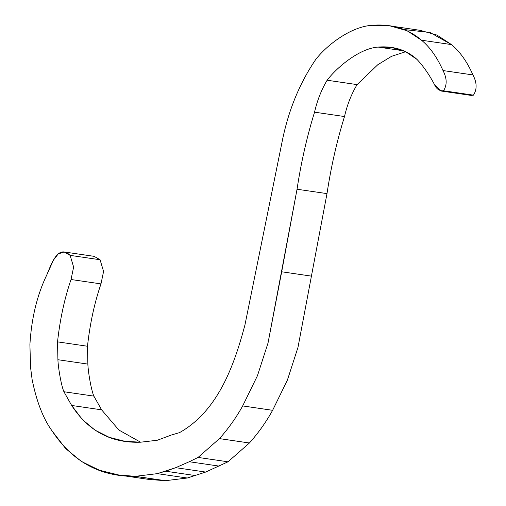 <?xml version="1.0" encoding="UTF-8"?>
<svg xmlns="http://www.w3.org/2000/svg" width="506" height="506" viewBox="0 0 506 506"><rect width="100%" height="100%" fill="white"/><g stroke="black" fill="none" stroke-linecap="round" stroke-linejoin="round"><path stroke-width="0.76" d="M52.219 431.125C43.276 418.854 36.577 401.637 32.112 379.475L30.594 367.628L29.898 344.7C31.435 318.457 37.033 295.27 46.685 275.15L53.427 260.122L58.222 253.942L64.154 251.963L70.125 255.366L73.629 267.073L71.036 279.514C64.502 298.546 60.005 319.33 57.532 341.86L57.912 359.715C58.146 367.362 61.226 385.667 63.914 391.739L71.662 405.464L82.32 419.493L94.945 430.087L109.258 437.336L125.001 441.327L140.681 442.193L157.277 440.258L171.654 434.92L179.497 432.643C217.694 411.138 233.905 366.382 244.917 325.086L281.791 143.324C287.901 111.718 299.185 83.813 315.649 59.6C326.68 45.205 350.721 26.654 372.018 25.3L390.17 25.939L407.083 30.733L421.53 40.214C430.043 47.292 437.197 57.406 442.997 70.555C447.038 78.278 447.203 85.021 443.503 90.776L441.245 91.036L434.414 84.432C429.252 74.641 423.44 66.292 416.988 59.404L405.338 51.498L391.821 47.52L378.108 47.083C359.058 48.405 336.319 68.006 327.135 80.233C321.43 89.771 317.237 100.416 314.555 112.168C306.952 136.62 301.114 162.312 297.041 189.238L268.028 343.005L257.459 375.692L242.665 405.932C236.15 417.703 228.415 428.595 219.459 438.613L198.061 457.424L189.25 461.738L175.721 467.683L157.334 473.641L135.412 476.323L119.062 475.064L99.435 470.245L81.523 461.529L65.666 448.594L52.219 431.125C72.611 461.795 100.34 476.854 135.412 476.323L165.367 480.7L135.412 476.323L157.334 473.641L187.283 478.018L157.334 473.641L165.595 471.206L195.544 475.589L165.595 471.206L175.721 467.683L205.67 472.06L175.721 467.683L189.25 461.738L219.199 466.115L189.25 461.738L198.061 457.424L228.01 461.801L198.061 457.424L219.459 438.613L249.414 442.99L219.459 438.613C228.415 428.595 236.15 417.703 242.665 405.932L272.62 410.309L242.665 405.932L257.459 375.692L268.028 343.005L281.69 271.785L311.639 276.162L281.69 271.785L297.041 189.238L326.996 193.615L297.041 189.238C301.114 162.312 306.952 136.62 314.555 112.168L344.504 116.544L314.555 112.168C317.237 100.416 321.43 89.771 327.135 80.233L357.091 84.61L327.135 80.233C336.319 68.006 359.058 48.405 378.108 47.083L403.883 50.847L378.108 47.083C393.617 45.837 406.577 49.949 416.988 59.404C423.44 66.292 429.252 74.641 434.414 84.432C436.368 88.974 439.398 91.086 443.503 90.776L473.452 95.153L443.503 90.776C447.203 85.021 447.038 78.278 442.997 70.555L472.946 74.932L442.997 70.555C437.197 57.406 430.043 47.292 421.53 40.214L451.478 44.591L421.53 40.214C408.102 28.684 391.6 23.712 372.018 25.3C350.721 26.654 326.68 45.205 315.649 59.6C299.185 83.813 287.901 111.718 281.791 143.324L244.917 325.086C233.905 366.382 217.694 411.138 179.497 432.643L171.654 434.92L157.277 440.258L140.681 442.193C111.32 443.338 88.31 431.093 71.662 405.464L101.611 409.841L71.662 405.464L63.914 391.739L93.863 396.116L63.914 391.739C61.226 385.667 58.146 367.362 57.912 359.715L87.867 364.092L57.912 359.715L57.532 341.86L87.487 346.243L57.532 341.86C60.005 319.33 64.502 298.546 71.036 279.514L100.985 283.891L71.036 279.514L73.629 267.073L70.125 255.366L100.074 259.749L70.125 255.366C57.716 243.348 50.834 265.625 46.685 275.15C37.033 295.27 31.435 318.457 29.898 344.7L30.594 367.628L32.112 379.475C36.577 401.637 43.276 418.854 52.219 431.125M119.062 475.064L149.011 479.441L165.367 480.7L187.283 478.018L205.67 472.06L228.01 461.801L249.414 442.99C258.364 432.972 266.099 422.08 272.62 410.309L287.408 380.069L297.977 347.382L326.996 193.615C331.069 166.689 336.907 140.997 344.504 116.544C347.186 104.793 351.379 94.148 357.091 84.61L377.78 64.743L391.574 56.305L405.768 51.701L391.574 56.305L377.78 64.743L357.091 84.61C351.379 94.148 347.186 104.793 344.504 116.544C336.907 140.997 331.069 166.689 326.996 193.615L297.977 347.382L287.408 380.069L272.62 410.309C266.099 422.08 258.364 432.972 249.414 442.99L228.01 461.801L205.67 472.06L187.283 478.018L165.367 480.7L134.59 476.31M441.245 91.036L471.194 95.413L473.452 95.153C477.158 89.398 476.987 82.661 472.946 74.932C467.152 61.789 459.998 51.669 451.478 44.591L437.032 35.11L420.119 30.322L390.17 25.939M100.074 259.749L103.578 271.456L100.985 283.891C94.458 302.93 89.954 323.707 87.487 346.243L87.867 364.092C88.095 371.739 91.175 390.044 93.863 396.116L101.611 409.841L118.916 430.056L140.548 442.193L118.916 430.056L101.611 409.841L93.863 396.116C91.175 390.044 88.095 371.739 87.867 364.092L87.487 346.243C89.954 323.707 94.458 302.93 100.985 283.891L103.578 271.456L100.074 259.749L94.11 256.34L64.154 251.963M404.256 29.557L430.043 32.51L451.478 44.591C459.998 51.669 467.152 61.789 472.946 74.932C476.987 82.661 477.158 89.398 473.452 95.153"/></g></svg>
